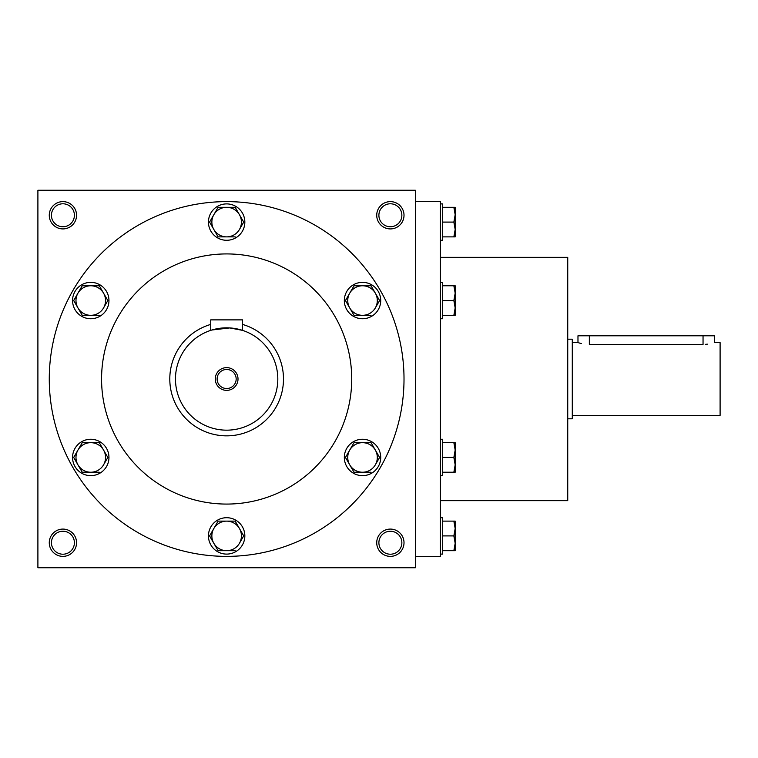 <?xml version="1.0" encoding="UTF-8"?>
<svg xmlns="http://www.w3.org/2000/svg" width="758" height="758" viewBox="0 0 758 758"><rect width="100%" height="100%" fill="white"/><g stroke="black" fill="none" stroke-linecap="round" stroke-linejoin="round"><path stroke-width="1.14" d="M74.407 542.728A11.493 11.493 0 0 0 57.172 532.779A11.493 11.493 0 0 0 57.172 552.677A11.493 11.493 0 0 0 74.407 542.728M76.558 542.728A13.644 13.644 0 0 0 56.092 530.913A13.644 13.644 0 0 0 56.092 554.543A13.644 13.644 0 0 0 76.558 542.728M404.014 215.272A13.644 13.644 0 0 0 383.548 203.457A13.644 13.644 0 0 0 383.548 227.087A13.644 13.644 0 0 0 404.014 215.272M401.863 215.272A11.493 11.493 0 0 0 384.628 205.323A11.493 11.493 0 0 0 384.628 225.221A11.493 11.493 0 0 0 401.863 215.272M76.558 215.272A13.644 13.644 0 0 0 56.092 203.457A13.644 13.644 0 0 0 56.092 227.087A13.644 13.644 0 0 0 76.558 215.272M74.407 215.272A11.493 11.493 0 0 0 57.172 205.323A11.493 11.493 0 0 0 57.172 225.221A11.493 11.493 0 0 0 74.407 215.272M415.384 567.742L37.9 567.742L37.9 190.258L415.384 190.258L415.384 567.742M404.014 542.728A13.644 13.644 0 0 0 383.548 530.913A13.644 13.644 0 0 0 383.548 554.543A13.644 13.644 0 0 0 404.014 542.728M101.572 379A125.07 125.07 0 0 1 289.177 270.682A125.07 125.07 0 0 1 289.177 487.318A125.07 125.07 0 0 1 101.572 379M49.27 379A177.372 177.372 0 0 1 315.328 225.391A177.372 177.372 0 0 1 315.328 532.609A177.372 177.372 0 0 1 49.27 379M440.398 500.659L567.742 500.659L567.742 257.341L440.398 257.341M415.384 556.372L440.398 556.372L440.398 201.628L415.384 201.628M401.863 542.728A11.493 11.493 0 0 0 384.628 532.779A11.493 11.493 0 0 0 384.628 552.677A11.493 11.493 0 0 0 401.863 542.728M572.29 342.616L577.975 342.616L577.975 335.794L714.415 335.794L714.415 342.616L720.1 342.616L720.1 415.384L572.29 415.384M567.742 339.205L572.29 339.205L572.29 418.795L567.742 418.795M705.281 344.369L707.404 344.16M589.345 335.794L589.345 344.435C574.678 342.445 574.678 342.445 589.345 344.435L703.045 344.435C717.712 342.445 717.712 342.445 703.045 344.435L703.045 335.794M578.837 342.881L581.301 343.516M453.862 236.875L455.179 229.484L453.862 222.094L455.179 214.703L455.179 236.875L442.672 236.875M442.672 222.094L453.862 222.094M455.179 207.313L455.179 214.703L453.862 207.313L455.179 207.313M440.398 203.902L442.672 203.902L442.672 240.286L440.398 240.286M442.672 207.313L453.862 207.313M453.862 315.328L455.179 307.938L453.862 300.547L455.179 293.156L455.179 315.328L442.672 315.328M442.672 300.547L453.862 300.547M455.179 285.766L455.179 293.156L453.862 285.766L455.179 285.766M440.398 282.355L442.672 282.355L442.672 318.739L440.398 318.739M442.672 285.766L453.862 285.766M453.862 472.234L455.179 464.844L453.862 457.453L455.179 450.062L455.179 472.234L442.672 472.234M442.672 457.453L453.862 457.453M455.179 442.672L455.179 450.062L453.862 442.672L455.179 442.672M440.398 439.261L442.672 439.261L442.672 475.645L440.398 475.645M442.672 442.672L453.862 442.672M453.862 550.687L455.179 543.297L453.862 535.906L455.179 528.515L455.179 550.687L442.672 550.687M442.672 535.906L453.862 535.906M455.179 521.125L455.179 528.515L453.862 521.125L455.179 521.125M440.398 517.714L442.672 517.714L442.672 554.098L440.398 554.098M442.672 521.125L453.862 521.125M218.105 207.313L209.578 222.094L218.105 207.313L235.179 207.313L243.706 222.094L239.443 229.484A14.781 14.781 0 0 0 226.642 207.313A14.781 14.781 0 0 0 213.841 229.484A14.781 14.781 0 0 0 239.443 229.484L243.706 222.094M209.578 222.094L218.105 236.875L235.179 236.875M208.45 222.094A18.192 18.192 0 0 0 235.738 237.851A18.192 18.192 0 0 0 235.738 206.337A18.192 18.192 0 0 0 208.45 222.094M353.995 285.766L345.459 300.547L353.995 285.766L371.06 285.766L379.597 300.547L375.324 307.938A14.781 14.781 0 0 0 362.523 285.766A14.781 14.781 0 0 0 349.722 307.938A14.781 14.781 0 0 0 375.324 307.938L379.597 300.547M345.459 300.547L353.995 315.328L371.06 315.328M344.331 300.547A18.192 18.192 0 0 0 371.619 316.304A18.192 18.192 0 0 0 371.619 284.79A18.192 18.192 0 0 0 344.331 300.547M353.995 442.672L345.459 457.453L353.995 442.672L371.06 442.672L379.597 457.453L375.324 464.844A14.781 14.781 0 0 0 362.523 442.672A14.781 14.781 0 0 0 349.722 464.844A14.781 14.781 0 0 0 375.324 464.844L379.597 457.453M345.459 457.453L353.995 472.234L371.06 472.234M344.331 457.453A18.192 18.192 0 0 0 371.619 473.21A18.192 18.192 0 0 0 371.619 441.696A18.192 18.192 0 0 0 344.331 457.453M218.105 521.125L209.578 535.906L218.105 521.125L235.179 521.125L243.706 535.906L239.443 543.297A14.781 14.781 0 0 0 226.642 521.125A14.781 14.781 0 0 0 213.841 543.297A14.781 14.781 0 0 0 239.443 543.297L243.706 535.906M209.578 535.906L218.105 550.687L235.179 550.687M208.45 535.906A18.192 18.192 0 0 0 235.738 551.663A18.192 18.192 0 0 0 235.738 520.149A18.192 18.192 0 0 0 208.45 535.906M82.224 442.672L73.687 457.453L82.224 442.672L99.289 442.672L107.826 457.453L103.562 464.844A14.781 14.781 0 0 0 90.761 442.672A14.781 14.781 0 0 0 77.96 464.844A14.781 14.781 0 0 0 103.562 464.844L107.826 457.453M73.687 457.453L82.224 472.234L99.289 472.234M72.569 457.453A18.192 18.192 0 0 0 99.857 473.21A18.192 18.192 0 0 0 99.857 441.696A18.192 18.192 0 0 0 72.569 457.453M82.224 285.766L73.687 300.547L82.224 285.766L99.289 285.766L107.826 300.547L103.562 307.938A14.781 14.781 0 0 0 90.761 285.766A14.781 14.781 0 0 0 77.96 307.938A14.781 14.781 0 0 0 103.562 307.938L107.826 300.547M73.687 300.547L82.224 315.328L99.289 315.328M72.569 300.547A18.192 18.192 0 0 0 99.857 316.304A18.192 18.192 0 0 0 99.857 284.79A18.192 18.192 0 0 0 72.569 300.547M236.164 379A9.522 9.522 0 0 0 221.876 370.757A9.522 9.522 0 0 0 221.876 387.243A9.522 9.522 0 0 0 236.164 379M210.724 330.374L210.724 319.876L242.56 319.876L242.56 330.374L237.917 329.095M277.807 379A51.165 51.165 0 0 0 201.059 334.685A51.165 51.165 0 0 0 201.059 423.315A51.165 51.165 0 0 0 277.807 379M235.501 328.612L233.739 328.328M232.63 328.186L229.759 327.93M226.642 327.835L223.553 327.93M220.881 328.157L219.545 328.328M217.726 328.621L215.414 329.086M211.946 329.995L229.759 327.93L242.56 330.374M238.012 379A11.37 11.37 0 0 0 220.957 369.155A11.37 11.37 0 0 0 220.957 388.845A11.37 11.37 0 0 0 238.012 379M210.724 324.424A56.85 56.85 0 0 0 232.014 435.594A56.85 56.85 0 0 0 242.56 324.424"/></g></svg>

